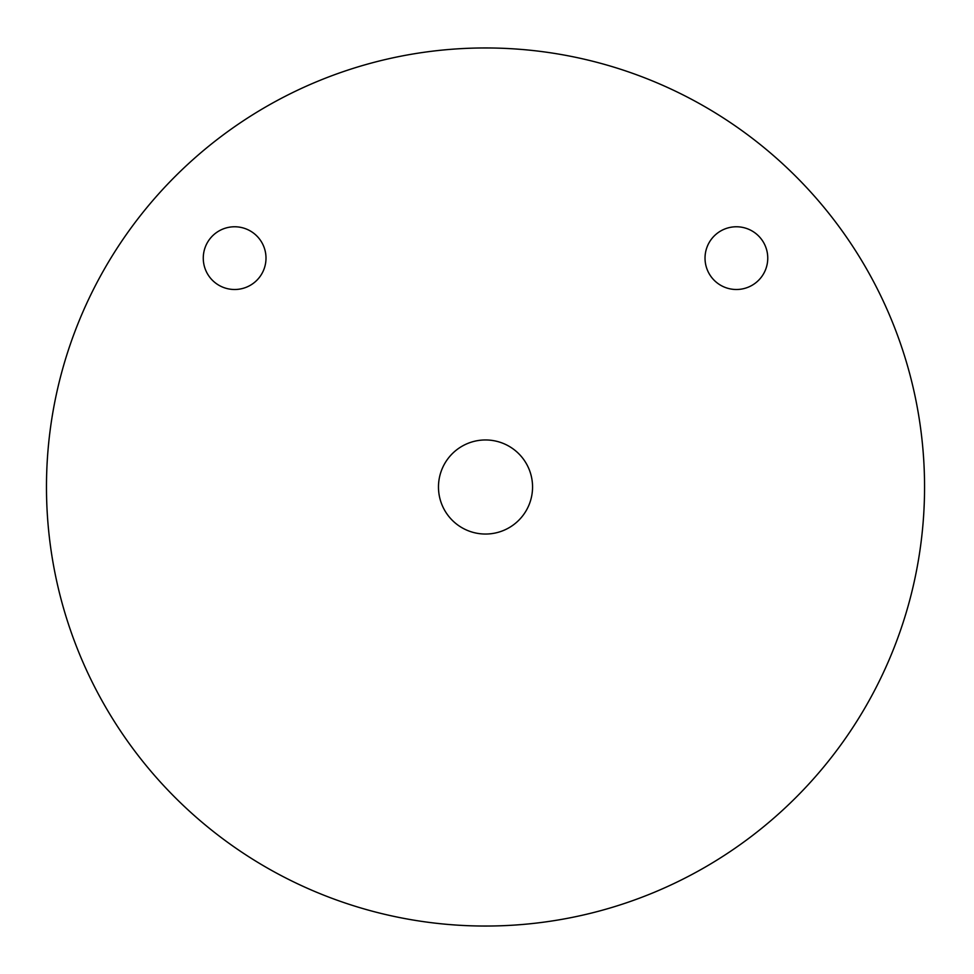 <?xml version="1.0" encoding="UTF-8"?>
<svg xmlns="http://www.w3.org/2000/svg" width="974" height="974" viewBox="0 0 974 974"><rect width="100%" height="100%" fill="white"/><g stroke="black" fill="none" stroke-linecap="round" stroke-linejoin="round"><path stroke-width="1.46" d="M532.559 487A47.044 47.044 0 0 0 461.993 446.262A47.044 47.044 0 0 0 461.993 527.738A47.044 47.044 0 0 0 532.559 487A47.044 47.044 0 0 1 461.993 527.738A47.044 47.044 0 0 1 461.993 446.262A47.044 47.044 0 0 1 532.559 487M265.999 258.134A31.363 31.363 0 0 0 218.955 230.972A31.363 31.363 0 0 0 218.955 285.297A31.363 31.363 0 0 0 265.999 258.134A31.363 31.363 0 0 1 218.955 285.297A31.363 31.363 0 0 1 218.955 230.972A31.363 31.363 0 0 1 265.999 258.134M767.756 258.134A31.363 31.363 0 0 0 720.711 230.972A31.363 31.363 0 0 0 720.711 285.297A31.363 31.363 0 0 0 767.756 258.134A31.363 31.363 0 0 1 720.711 285.297A31.363 31.363 0 0 1 720.711 230.972A31.363 31.363 0 0 1 767.756 258.134M924.557 487A439.043 439.043 0 0 1 265.999 867.225A439.043 439.043 0 0 1 265.999 106.775A439.043 439.043 0 0 1 924.557 487A439.043 439.043 0 0 0 265.999 106.775A439.043 439.043 0 0 0 265.999 867.225A439.043 439.043 0 0 0 924.557 487"/></g></svg>
